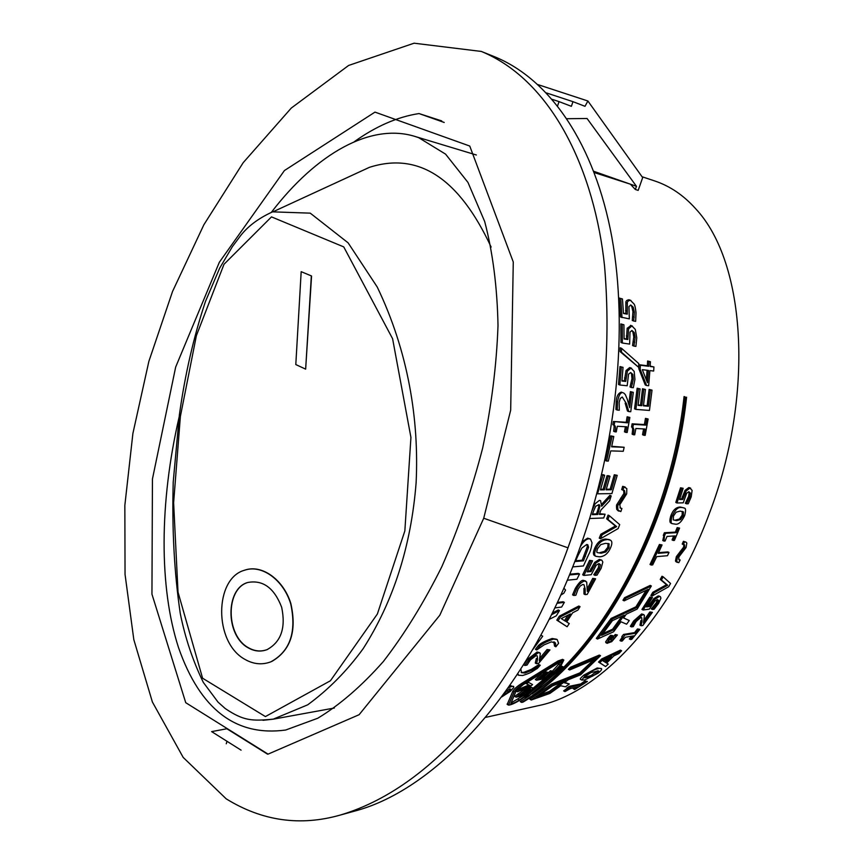 <?xml version="1.0" encoding="UTF-8"?>
<svg xmlns="http://www.w3.org/2000/svg" width="864" height="864" viewBox="0 0 864 864"><rect width="100%" height="100%" fill="white"/><g stroke="black" fill="none" stroke-linecap="round" stroke-linejoin="round"><path stroke-width="1.3" d="M485.611 717.379L538.888 705.532C600.718 692.96 671.641 616.259 709.506 513.043C753.689 397.613 747.112 263.401 695.509 208.57C683.543 195.264 669.989 186.073 654.826 180.986L642.049 176.731M244.912 659.362C253.487 664.276 262.148 665.096 270.875 661.824C290.11 651.283 296.73 632.016 290.758 604.012C283.597 580.133 261.976 564.106 244.544 570.229C214.38 578.329 213.581 642.373 244.912 659.362M248.216 647.838C225.18 635.548 225.45 588.622 247.666 582.509C262.872 579.636 274.212 587.898 281.664 607.262C285.973 627.89 281.07 642.028 266.944 649.685C260.658 651.985 254.416 651.37 248.216 647.838M247.104 582.703C225.515 589.702 225.796 635.656 248.432 647.741C254.632 651.272 260.874 651.888 267.17 649.588L267.71 649.361M243.745 570.499L244.771 570.143C262.062 564.084 283.478 579.766 290.812 603.385C297.032 631.055 290.725 650.398 271.868 661.403M301.18 271.674L295.801 364.554L305.651 369.144L311.569 275.994L301.18 271.674L311.569 275.994M305.651 369.144L311.332 276.037M180.382 416.416L196.387 335.642L224.003 264.276L271.49 216.886L343.742 246.899L392.591 338.71L410.929 437.432L404.849 530.928L377.374 614.002L330.437 680.746L265.41 716.58L202.586 678.218L178.016 592.132L173.621 502.729L180.382 416.416L179.323 415.303C184.896 374.987 193.612 337.036 205.47 301.439L219.672 268.153L232.373 246.661L238.896 237.924C246.424 227.34 257.688 218.624 272.689 211.799M262.969 720.306L273.143 719.194L307.649 704.851C328.493 689.602 346.982 670.907 363.107 648.745C393.444 601.333 411.113 546.016 416.113 482.792C419.18 420.023 408.348 351.745 377.222 286.999L348.127 242.849L310.252 213.149L272.722 211.853M355.72 173.653L369.457 167.324C418.532 151.632 459.097 178.211 491.13 247.061M538.078 84.65L587.887 100.991L642.676 177.606L638.183 190.382L635.342 189.486L630.385 184.172L594.281 172.573M354.175 141.793C375.851 126.295 397.462 116.888 419.018 113.562L441.763 120.928M671.555 523.282L671.231 523.13C669.578 522.839 669.46 520.333 670.896 515.592C672.948 510.084 676.069 507.222 680.227 507.017L683.834 507.892M580.63 679.45L580.457 679.363C579.733 679.093 580.889 677.657 583.934 675.054L597.154 668.012L601.29 668.531M630.515 639.554L631.746 639.338L639.889 629.338L638.658 629.532L635.742 633.215L624.726 635.051L621.184 641.174L622.318 640.969L625.417 637.243L633.593 635.861L630.515 639.554L629.327 638.96L631.649 636.196M622.987 637.211L621.799 636.606L623.538 634.446L634.565 632.621L637.481 628.949L639.889 629.338M621.184 641.174L619.985 640.559L622.382 636.898M584.842 681.026L587.401 681.448L584.842 681.026L580.77 683.932L569.3 686.329L566.849 688.003L568.598 688.748L564.97 691.6L563.63 690.887L567.281 688.241M564.97 691.6L570.532 688.489L579.053 686.686L574.69 689.526L573.361 688.813L575.532 687.431M641.153 625.763L639.976 625.169L640.894 620.503L642.06 621.097L641.153 625.763L642.848 625.493L652.396 612.328L651.013 612.522L643.453 623.063L644.436 615.319L642.794 614.542L634.846 621.529L631.519 626.908L633.269 626.627L636.109 621.518L640.807 617.49L641.671 617.609L642.06 621.097M644.123 619.985L649.847 611.95L652.396 612.328M631.519 626.908L630.342 626.314L633.668 620.935L641.628 613.958L643.799 614.596M652.428 609.487L651.262 608.915L656.1 602.975L657.45 599.875L658.606 600.437L657.266 603.547L652.428 609.487L654.113 609.25L658.606 603.407L660.938 598.115L660.366 596.646L659.318 596.506L654.988 599.195L649.674 606.485L646.445 606.938L652.46 597.521L651.035 597.704L643.118 610.006L649.361 609.109L654.869 601.063L657.396 599.562L658.606 600.437M646.974 606.128L648.497 605.912L653.821 598.622L658.152 595.933L659.21 596.084M643.118 610.006L641.941 609.422L649.868 597.132L652.46 597.521M652.039 596.084L650.873 595.512L652.838 592.25L666.511 584.712L660.247 579.431L661.997 576.256L663.163 576.817L661.414 579.992L667.667 585.263L654.016 592.823L652.039 596.084L668.66 586.753L670.561 583.47L663.163 576.817M683.37 544.601L684.634 544.828L684.774 547.711L677.516 557.183L676.62 561.535L678.812 562.669L680.141 560.002L678.823 559.753L678.823 556.999L686.07 547.538L686.826 543.1L686.07 542.171L684.59 541.858L683.37 544.601L682.204 544.061L683.435 541.318L685.876 542.074M676.156 561.827L675.464 560.984L676.35 556.632L683.618 547.171L683.867 544.612M678.812 562.669L676.944 562.086M601.722 658.94L620.406 650.138L621.605 650.754L602.942 659.578L599.778 662.71L605.578 666.554L598.558 662.062L601.722 658.94L602.942 659.578M651.208 565.034L650.03 564.473L659.416 544.482L662.062 544.936L660.604 545.044L651.208 565.034L652.676 564.905L656.705 556.632L667.483 555.714L669.017 552.452L658.249 553.338L662.062 544.936M658.573 552.647L667.84 551.902L669.017 552.452M679.763 498.96L681.61 498.928L685.055 490.342L688.792 487.566L689.623 487.739M680.53 487.793L683.154 488.311L680.53 487.793L675.799 502.448L676.998 502.988L683.23 502.826L686.642 493.258L688.846 491.724L690.358 493.052L689.85 496.854L686.534 503.809L688.23 503.766L691.2 496.886L692.118 490.417L689.99 488.106L686.243 490.882L682.798 499.468L681.61 498.928M686.534 503.809L685.357 503.28L688.662 496.314L689.17 492.523L690.358 493.052M673.229 540.464L674.449 540.378L679.59 528.088L678.37 528.152L676.534 532.656L665.572 533.304L664.47 535.961L663.952 541.091L665.075 541.015L667.04 536.425L675.173 535.907L673.229 540.464L672.052 539.914L673.726 535.993M664.47 535.961L663.282 535.41L664.384 532.753L675.356 532.105L677.182 527.612L679.59 528.088M663.952 541.091L662.774 540.54L663.865 535.669M615.2 634.532L617.393 634.975L615.2 634.532L610.913 640.03L612.112 640.645L609.401 641.941L608.245 641.336L612.932 635.71L611.917 635.882L608.764 639.241L607.1 643.302L611.734 641.65L617.393 634.975M605.902 642.686L605.642 641.876L609.217 636.746L610.718 635.278L612.932 635.71M650.182 366.109L653.929 366.962L650.16 366.487L650.408 361.735L648.961 361.541L648.702 366.304L640.397 365.256L640.148 369.23L646.574 385.517L648.659 385.733L649.901 370.591L653.67 371.056L653.929 366.962M646.574 385.517L645.257 384.966L638.809 368.669L639.047 364.705L647.374 365.753L647.611 360.99L650.408 361.735M552.29 613.051L558.252 609.962L559.494 610.6L551.437 614.79M614.282 474.768L617.22 475.351L614.282 474.768L610.135 489.186L606.29 489.218M600.631 489.272L603.137 489.251L607.036 475.708L608.731 475.718L610.006 476.302L608.31 476.291L604.411 489.834L600.448 489.877L604.638 475.286L602.921 475.276L597.542 493.808L611.896 493.603L617.22 475.351M602.921 475.276L601.668 474.703L603.353 474.703L604.638 475.286M557.366 602.446L563.123 601.744L564.365 602.37L556.978 603.288M569.732 574.204L578.297 573.383L579.539 573.998L569.419 574.981M611.744 446.299L624.154 447.271L611.626 446.828L613.786 436.514L610.783 435.856L605.318 460.458L606.614 461.041L608.321 461.074L610.729 450.889L623.257 451.278L624.154 447.271M582.034 541.75L587.617 538.175L590.242 538.974M627.124 416.783L629.856 417.442L627.124 416.783L626.206 422.28L613.397 421.47L612.835 424.721L614.477 425.412C615.6 425.887 615.751 428.026 614.963 431.838L613.656 431.266C614.315 426.568 614.218 424.462 613.354 424.948M614.963 431.838L616.27 431.903L617.317 426.265L626.8 426.816L625.763 432.389L624.467 431.827L625.417 426.73M599.605 513.767L605.07 514.21L599.378 514.415L600.89 510.062L609.595 500.861L611.183 495.893L601.646 506.272L600.577 500.666L599.389 500.386L595.134 503.744L592.132 510.419M601.819 504.133L609.919 495.31L611.183 495.893M599.389 500.386L600.296 500.526M630.385 391.63L633.323 392.353L630.385 391.63L628.798 404.287M621.335 392.105L622.674 392.666C620.33 392.45 618.624 395.507 617.555 401.846L617.263 410.044L615.935 409.471L616.226 401.274C616.54 396.274 618.246 393.206 621.335 392.105L622.674 392.666M628.765 411.577L627.458 411.016L625.158 403.164L626.486 403.726L628.765 411.577L630.752 411.718L633.323 392.353M521.176 672.419L523.735 672.354L531.284 669.395L538.898 664.6L540.259 665.258L532.559 670.075L525.02 673.045L521.467 672.678L520.873 669.028M621.972 380.603L624.38 380.862L626.044 370.516L629.672 367.578L630.396 367.772M619.985 366.584L623.03 367.351L619.985 366.584L618.505 384.448L619.844 385.009L627.178 385.765L628.538 374.144L630.698 372.546L632.848 374.458L633.312 379.199L631.346 387.526L633.323 387.72L634.921 379.447L634.187 371.401L631.022 368.14L627.394 371.077L625.72 381.424L624.38 380.862M631.346 387.526L630.018 386.964L631.984 378.637L631.508 373.907L630.655 372.578M536.566 663.736L535.291 663.066L536.328 658.465L537.592 659.135L536.566 663.736L538.618 663.368L549.979 649.901L548.316 650.182L539.32 660.971L540.378 653.324L538.369 652.666L528.833 660.01L524.88 665.464L527.008 665.086L530.377 659.923L536.004 655.69L537.214 655.841L537.592 659.135M540.065 657.958L547.063 649.523L549.979 649.901M524.88 665.464L523.606 664.783L527.558 659.34L537.116 652.007L539.741 652.709M620.093 351.616L620.201 347.782L621.583 348.343L621.464 352.177L620.093 351.616L638.572 367.265L638.788 363.593L621.583 348.343M536.695 649.976L544.104 644.857L551.383 641.855L555.466 643L555.908 646.758L558.598 643.302L557.172 639.522L553.403 639.133C546.296 641.606 541.631 644.047 539.417 646.456L536.695 649.976L535.432 649.307L538.164 645.797C540.389 643.388 545.054 640.948 552.161 638.485L556.697 639.274M555.822 646.78L554.569 646.121L553.792 641.866M624.067 338.602L626.465 338.969L627.178 328.266L631.076 325.523M620.838 323.924L623.927 324.778L620.838 323.924L620.957 342.457L622.339 343.019L629.651 344.099L629.986 332.078L631.984 330.502L634.284 332.575L635.159 337.522L633.928 346.097L635.904 346.388L636.768 337.846L635.321 329.443L631.897 325.922L628.582 328.828L627.847 339.53L626.465 338.969M633.928 346.097L632.556 345.546L633.776 336.96L632.891 332.014L631.778 330.48M567.108 626.756L556.805 620.147L559.354 616.172L578.815 606.02L580.046 606.647L560.596 616.81L558.047 620.795L567.108 626.756L569.257 623.581L566.708 621.994L572.616 612.803L577.951 610.06L580.046 606.647M623.462 313.168L625.838 313.589L625.871 302.659C625.72 301.05 626.746 300.089 628.96 299.754L629.467 299.905M619.304 298.058L622.447 298.966L619.304 298.058L620.59 317.034L629.327 318.881L628.916 306.58L630.796 305.014L633.204 307.195L634.381 312.282L633.679 321.03L635.656 321.376L636.001 312.649C635.472 307.886 634.824 305.003 634.036 304.02L630.407 300.326C628.204 300.661 627.167 301.633 627.318 303.221L627.264 314.161L625.838 313.589M633.679 321.03L632.275 320.468L632.956 311.71L631.768 306.634L630.536 305.003M600.491 538.747L599.249 538.153L600.826 534.244L615.406 526.014L606.69 518.864L608.062 515.063L609.314 515.657L607.943 519.448L616.648 526.597L602.068 534.838L600.491 538.747L618.181 528.541L619.682 524.621L609.314 515.657M509.555 685.973L513.464 686.351M619.952 507.816L621.918 508.486L620.406 508.14L619.78 504.749L626.692 493.873L626.8 488.581L623.927 486.918L622.955 490.136L624.434 490.46L625.19 493.992L618.257 504.878C617.652 505.494 617.566 507.222 618.019 510.073L620.838 511.607L621.918 508.486M622.955 490.136L621.702 489.564L622.663 486.346L624.456 486.821M618.667 510.916L616.766 509.49C616.313 506.52 616.399 504.792 617.004 504.295L623.938 493.42L623.624 490.201M592.747 578.362L595.598 578.804L592.747 578.362L587.39 588.46M593.978 578.966L587.326 591.43L586.678 581.99L584.518 580.954C581.18 582.196 578.524 584.896 576.536 589.054L573.815 595.469L572.573 594.853L575.294 588.427C578.761 582.79 581.429 580.09 583.286 580.338L585.716 581.072M585.198 594.626L583.967 594.011L583.934 588.319L585.166 588.935L585.198 594.626L587.196 594.389L595.598 578.804M633.15 427.658L633.992 429.743L633.431 434.754L634.684 434.819L635.882 428.49L644.998 429.008L643.81 435.262L642.524 434.711L643.626 428.933M645.462 418.36L648.119 419.008L646.747 418.921L645.7 425.11L633.409 424.364L632.837 427.561L631.541 427L632.113 423.803L644.414 424.559L645.462 418.36L646.747 418.921M633.431 434.754L632.135 434.192L632.707 429.181L632.081 427.248M587.617 571.136L589.799 570.931L594.67 562.399L599.324 559.397L601.636 560.12M589.604 560.347L592.52 560.812L589.604 560.347L582.649 574.819L583.891 575.435L591.224 574.711L596.138 565.25L598.871 563.576L600.512 564.721L599.551 568.404L595.015 575.348L596.992 575.154L601.139 568.318L602.834 562.032L601.852 560.228L600.556 559.991L595.901 563.004L591.03 571.536L589.799 570.931M592.747 567.896L592.196 568.987M595.015 575.348L593.784 574.744L598.32 567.799L599.098 563.566M638.14 404.946L640.516 405.14L642.514 388.757L645.44 389.47L643.831 389.308L641.822 405.691L638.086 405.389L640.094 388.94L638.464 388.778L635.861 409.396L649.447 410.443L652.028 390.128L650.441 389.977L648.443 406.242L643.432 405.832L645.44 389.47M635.861 409.396L634.554 408.834L637.146 388.217L640.094 388.94M643.496 405.389L647.147 405.691L649.134 389.426L652.028 390.128M594.691 555.725C592.974 554.731 592.985 552.226 594.745 548.208C597.251 542.354 600.912 539.309 605.729 539.071L609.228 539.611M623.646 617.965L629.273 620.514L623.614 618.03L626.216 614.228L637.189 609.055L651.359 585.986L625.709 598.32L624.175 600.847L648.259 589.302L637.103 607.403L612.274 619.045L597.532 639.036L613.613 631.768L620.978 621.767L626.616 624.197L629.273 620.514M624.175 600.847L622.976 600.253L624.521 597.726L650.192 585.414L651.359 585.986M597.532 639.036L596.322 638.41L611.075 618.44L635.926 606.82L646.153 590.328M559.753 666.619L561.859 666.22L563.112 666.878L558.684 667.721L561.362 664.934L563.836 660.01L559.3 661.608L523.703 683.672C518.476 686.977 515.279 689.753 514.091 691.999L508.529 705.121C511.002 704.981 515.009 703.199 520.549 699.754L523.919 697.453L528.455 696.503L563.112 666.878M507.222 704.398L512.773 691.286C514.004 689.008 517.212 686.232 522.407 682.97L558.047 660.949L562.583 659.362L563.695 659.945M532.094 693.911C604.217 644.965 671.004 518.94 684.072 396.533L685.346 397.062C671.512 526.759 597.888 657.936 521.64 702.389L523.033 702.097C599.216 657.677 672.764 526.684 686.578 397.181M521.64 702.389L520.258 701.633L528.271 696.535M564.818 682.517L569.333 683.953L564.451 682.808L568.177 679.784L580.63 674.827L600.534 655.7L571.795 667.883L569.635 669.978L596.657 658.616L580.997 673.607L552.83 684.752L531.263 700.013L549.914 693.414L560.671 685.757L565.477 686.815L569.333 683.953M569.635 669.978L568.382 669.319L570.542 667.224L599.324 655.074L600.534 655.7M531.263 700.013L529.88 699.257L551.534 684.061L579.744 672.948L593.492 659.966M635.342 189.486L636.455 186.311L630.385 184.172M587.887 100.991L585.004 106.315L572.972 101.671L571.385 106.326L559.04 101.617L557.615 105.818M566.989 118.714L587.066 118.498L636.455 186.311M546.48 92.934L572.972 101.671M552.312 99.382L559.04 101.617M636.52 186.332L593.795 171.31M444.215 122.461L419.018 113.562M227.016 741.301L226.26 743.764M267.516 754.142L226.865 728.762L211.626 731.614L241.088 750.157M531.274 687.755L524.945 690.725L516.089 697.162L524.642 695.369L532.073 689.278L532.516 687.809L529.967 687.053L532.375 687.733M520.398 694.472L524.567 691.513L530.539 689.288L525.55 694.181L518.972 695.552L520.398 694.472M525.55 694.181L524.21 693.446L529.027 689.375M530.215 690.26L528.898 689.537M516.089 697.162L514.739 696.416L517.979 694.019L523.627 690.012L529.967 687.053M520.808 694.159L524.21 693.446M531.284 683.878L528.433 682.312L526.705 683.888L530.248 685.638L519.404 690.206L517.471 691.805L530.701 686.2L532.58 684.58L527.818 681.977M519.404 690.206L518.087 689.494L528.606 685.076M517.471 691.805L516.143 691.081L518.087 689.494M526.705 683.888L525.582 683.284M545.692 677.225L542.57 677.84L548.219 672.408L547.225 672.592L541.577 678.035L539.255 678.488L545.314 672.635L544.309 672.829L536.576 680.238L545.022 678.575L552.712 671.22L550.465 670.734L551.729 671.414L545.692 677.225L544.417 676.544L550.465 670.734M536.576 680.238L535.291 679.547L541.296 673.866M544.309 672.829L543.596 672.44M545.314 672.635L544.223 672.052M541.577 678.035L540.4 677.408M547.225 672.592L545.951 671.911L548.219 672.408M545.26 672.602L545.951 671.911M552.712 671.22L551.729 671.414M543.823 676.663L544.417 676.544M552.485 671.101L560.963 661.651M511.358 702.724L523.325 695.639M526.889 693.068L528.93 691.535M532.386 688.856L544.406 678.694M681.415 507.557C678.262 506.855 675.151 509.717 672.084 516.132C670.702 521.219 670.81 523.735 672.419 523.681L675.27 524.135C678.456 524.772 681.577 521.932 684.655 515.624C686.005 510.57 685.832 508.043 684.148 508.032L680.227 507.017M676.112 512.201L680.152 511.11L683.478 511.909L683.338 515.678L680.594 519.588L676.631 520.636L673.272 519.901L673.445 516.078L676.112 512.201M676.631 520.636L675.443 520.085L679.406 519.048L682.15 515.138L682.29 511.369M584.809 677.236L591.095 675.572L597.434 670.842M598.666 671.004L596.894 673.358L592.358 676.242L584.788 677.819L586.602 675.432L590.998 672.548L598.493 670.896M598.385 668.66C594.346 669.427 589.95 671.782 585.187 675.724L581.731 680.044L584.863 679.936L598.277 673.078C601.02 670.82 602.089 669.341 601.484 668.639L597.154 668.012M624.726 635.051L623.538 634.446M635.742 633.215L634.565 632.621M638.658 629.532L637.481 628.949M574.69 689.526L587.401 681.448M586.127 681.707L582.066 684.612L580.77 683.932M582.066 684.612L570.607 687.031L569.3 686.329M570.607 687.031L568.166 688.716M651.013 612.522L649.847 611.95M654.793 606.82L653.627 606.247M652.568 609.282L651.402 608.699M651.035 597.704L649.868 597.132M649.674 606.485L648.497 605.912M654.016 592.823L652.838 592.25M667.667 585.263L666.511 584.712M661.414 579.992L660.247 579.431M676.62 561.535L675.464 560.984M684.59 541.858L683.435 541.318M680.141 560.002L678.974 559.451M599.778 662.71L598.558 662.062M605.578 666.554L608.267 664.092L606.593 663.077L613.915 655.852L619.034 653.465L621.605 650.754M605.902 662.666L603.018 660.884L611.831 656.813L605.902 662.666M604.757 661.954L608.418 658.4M660.604 545.044L659.416 544.482M682.798 499.468L679.568 499.532L683.154 488.311M686.632 503.561L685.444 503.021M681.728 488.333L676.998 502.988M688.219 500.72L687.031 500.18M665.572 533.304L664.384 532.753M676.534 532.656L675.356 532.105M678.37 528.152L677.182 527.612M616.388 635.148L615.114 634.64M616.313 635.245L615.924 636.282L614.725 635.677M615.924 636.282L612.112 640.645M610.427 637.351L609.217 636.746M611.917 635.882L610.718 635.278M647.482 382.709L642.319 369.673L648.454 370.418L647.482 382.709M646.358 379.836L647.093 370.256M640.148 369.23L638.809 368.669M640.397 365.256L639.047 364.705M648.702 366.304L647.374 365.753M648.961 361.541L647.611 360.99M532.58 649.858L542.711 636.206L540.864 635.159M549.115 619.434L556.297 615.805L559.494 610.6M538.078 640.224L539.158 640.883L537.57 641.131M539.158 640.883L538.034 640.289M597.542 493.808L596.905 493.506M604.411 489.834L603.137 489.251M608.31 476.291L607.036 475.708M615.557 475.34L611.399 489.769L610.135 489.186M611.399 489.769L606.107 489.823L610.006 476.302M554.774 607.921L561.632 607.046L564.365 602.37M560.725 595.145L563.846 593.212L565.553 590.069L563.857 588.103M567.238 580.219L576.925 579.236L579.539 573.998M613.786 436.514L612.09 436.428L606.614 461.041M612.09 436.428L610.783 435.856M572.681 566.903L583.427 565.952L588.719 554.407C590.285 551.75 591.386 547.873 592.013 542.776L590.512 539.104L588.87 538.78C586.138 539.071 583.384 541.544 580.608 546.21M578.113 555.347L581.807 548.111L586.634 544.525L587.79 544.72L588.557 547.279L583.448 560.833L575.348 561.503L578.113 555.347M583.448 560.833L582.206 560.218L587.304 546.674L586.948 544.514M588.557 547.279L587.304 546.674M575.683 560.758L582.206 560.218M625.763 432.389L627.188 432.464L629.856 417.442M628.43 417.344L627.502 422.842L626.206 422.28M627.502 422.842L613.397 421.47M614.714 422.042L614.142 425.293M589.68 518.519L603.731 517.968L605.07 514.21M593.644 510.872L595.685 506.272L599.087 504.544L599.951 505.969L597.78 514.469L592.326 514.663L593.644 510.872M597.78 514.469L596.516 513.875L597.683 510.548C599.702 503.496 598.352 507.395 598.687 505.375L599.951 505.969M592.553 514.015L596.516 513.875M617.263 410.044L619.304 410.195L619.175 402.289L620.266 398.444L622.253 397.03L626.486 403.726M631.703 392.191L629.716 407.678L627.21 399.049L625.32 394.589L623.624 392.926M517.838 673.726L518.702 675.27L522.644 675.497C532.807 672.408 532.321 671.177 537.278 668.488L540.259 665.258M540.173 665.269L538.898 664.6M625.72 381.424L621.929 381.024L623.03 367.351M631.379 387.212L630.05 386.651M621.346 367.146L619.844 385.009M632.47 383.843L631.141 383.292M632.848 374.458L631.508 373.907M548.316 650.182L547.063 649.523M621.464 352.177L638.572 367.265M539.417 646.456L538.164 645.797M627.847 339.53L624.067 338.947L623.927 324.778M633.938 345.784L632.567 345.222M622.253 324.497L622.339 343.019M634.727 342.328L633.355 341.766M634.284 332.575L632.891 332.014M565.65 621.356L561.265 618.602L570.434 613.904L565.65 621.356M564.484 620.622L568.015 615.146M560.596 616.81L559.354 616.172M558.047 620.795L556.805 620.147M627.264 314.161L623.484 313.481L622.447 298.966M633.668 320.706L632.254 320.144M620.762 298.642L622.015 317.606M634.252 317.185L632.837 316.624M633.204 307.195L631.768 306.634M602.068 534.838L600.826 534.244M616.648 526.597L615.406 526.014M607.943 519.448L606.69 518.864M504.544 693.014L509.231 688.997L510.581 689.018L508.604 691.783L504.932 694.3L503.982 693.781M504.932 694.3L502.859 695.326M501.617 697L510.203 691.47L513.756 687.452L513.648 686.448L512.082 686.362L508.237 687.852M618.019 510.073L616.766 509.49M623.927 486.918L622.663 486.346M573.815 595.469L575.867 595.231L578.07 589.108L580.327 585.911L582.8 584.453L583.988 584.723L585.166 588.935M643.81 435.262L645.181 435.337L648.119 419.008M633.992 429.743L632.707 429.181M633.409 424.364L632.113 423.803M645.7 425.11L644.414 424.559M590.879 568.566L592.11 569.171L591.03 571.536L587.239 571.892L592.52 560.812M595.134 575.1L593.903 574.495M590.846 560.952L583.891 575.435M597.283 572.238L596.052 571.644M600.512 564.721L599.281 564.116M643.831 389.308L642.514 388.757M641.822 405.691L640.516 405.14M648.443 406.242L647.147 405.691M650.441 389.977L649.134 389.426M638.464 388.778L637.146 388.217M601.182 553.208L597.305 552.604C596.603 552.582 596.689 551.275 597.564 548.694L600.728 544.622L605.437 543.348L608.893 543.726L609.044 547.873L605.794 551.977L601.182 553.208L599.951 552.614L604.562 551.383L607.813 547.279L608.094 543.488M606.971 539.665C602.154 539.903 598.504 542.948 595.987 548.813C594.227 552.83 594.216 555.336 595.933 556.319L599.562 556.837C604.411 556.535 608.083 553.511 610.578 547.765C612.317 543.737 612.284 541.22 610.459 540.194L605.729 539.071M550.843 692.075L536.76 697.151L552.442 685.908L565.996 680.638L550.843 692.075L549.515 691.362L561.87 682.247M540.713 694.526L549.515 691.362M552.83 684.752L551.534 684.061M580.997 673.607L579.744 672.948M571.795 667.883L570.542 667.224M685.346 397.062L684.072 396.533M529.114 695.596L525.485 696.352L557.399 669.017L560.952 668.347L529.114 695.596L527.774 694.861L558.576 668.79M510.872 703.544L516.197 690.703L523.087 684.731L558.803 662.764L562.064 661.619L560.282 665.14C546.901 679.126 533.293 690.736 519.437 699.991C515.484 702.475 512.611 703.76 510.84 703.858L510.872 703.544M613.818 629.791L601.636 635.332L612.382 620.676L624.294 615.125L613.818 629.791L612.619 629.186L621.95 616.226M602.996 633.56L612.619 629.186M612.274 619.045L611.075 618.44M637.103 607.403L635.926 606.82M625.709 598.32L624.521 597.726M271.415 212.274C316.472 153.392 370.699 122.807 414.871 136.404L418.651 137.657L445.586 154.148L467.964 182.423L484.693 221.551C492.804 252.472 497.243 287.129 498.01 325.534C496.573 365.342 491.465 406.145 482.695 447.941C471.971 489.434 458.341 529.038 441.806 566.73C423.943 602.564 404.449 634.176 383.324 661.554C361.681 686.005 339.833 704.905 317.779 718.232L285.692 730.026C235.786 736.765 200.07 709.301 178.535 647.644C159.073 587.79 159.322 502.762 179.053 417.355M483.721 518.249L439.798 615.233L359.111 714.712L268.078 754.132L185.738 702.691L151.945 594.14L152.442 479.012L175.673 367.049L219.326 262.289L284.429 170.543L374.976 112.115L469.757 146.048L513.27 261.997L510.678 410.195L483.721 518.249L567.983 547.819C600.502 457.542 612.695 363.604 604.562 266.015C594.767 172.433 553.295 81.184 481.334 51.44L414.083 43.2L348.646 65.437L291.276 108.065L243.14 162.745L203.882 224.737L172.541 291.46L148.878 361.336L132.894 433.469L124.848 505.364L125.042 574.366L133.823 639.652L152.388 701.989L183.19 757.415L226.217 798.854C262.192 821.027 300.186 826.438 340.189 815.087C440.262 785.333 522.126 674.914 567.983 547.819M481.334 51.44L494.165 56.581C550.368 79.229 594.81 144.742 611.842 237.157C628.549 329.8 616.561 445.295 580.187 546.988C530.312 687.55 437.67 789.631 354.11 811.242L340.189 815.087M179.356 415.098L173.221 481.993C171.893 528.973 174.258 572.854 180.295 613.634C185.155 637.88 192.834 660.798 203.31 682.387L218.052 702.14L225.191 708.512C243.464 720.835 251.834 721.202 272.894 719.172M526.964 693.112L525.636 692.388M519.318 694.753L517.979 694.019M524.945 690.725L523.627 690.012M680.594 519.588L679.406 519.048M683.338 515.678L682.15 515.138M672.084 516.132L670.896 515.592M587.844 677.603L586.58 676.933M592.358 676.242L591.095 675.572M585.187 675.724L583.934 675.054M596.894 673.358L595.642 672.7M634.846 621.529L633.668 620.935M642.794 614.542L641.628 613.958M657.266 603.547L656.1 602.975M650.916 604.487L649.75 603.904M659.318 596.506L658.152 595.933M654.988 599.195L653.821 598.622M677.516 557.183L676.35 556.632M681.458 551.794L680.292 551.254M684.774 547.711L683.618 547.171M689.99 488.106L688.792 487.566M686.243 490.882L685.055 490.342M683.521 497.059L682.333 496.519M689.85 496.854L688.662 496.314M606.852 642.492L605.642 641.876M608.764 639.241L607.565 638.626M614.596 638.269L613.408 637.654M609.401 641.941L608.494 641.477M585.425 556.47L584.172 555.865M588.87 538.78L587.617 538.175M598.946 511.142L597.683 510.548M595.134 503.744L594.205 503.323M617.555 401.846L616.226 401.274M525.02 673.045L523.735 672.354M532.559 670.075L531.284 669.395M631.022 368.14L629.672 367.578M627.394 371.077L626.044 370.516M625.914 378.486L624.564 377.924M633.312 379.199L631.984 378.637M528.833 660.01L527.558 659.34M538.369 652.666L537.116 652.007M555.466 643L554.224 642.352M553.403 639.133L552.161 638.485M631.897 325.922L630.493 325.361M628.582 328.828L627.178 328.266M627.772 336.474L626.378 335.912M635.159 337.522L633.776 336.96M630.407 300.326L628.96 299.754M627.318 303.221L625.871 302.659M627.005 311.04L625.568 310.468M634.381 312.282L632.956 311.71M512.082 686.362L510.775 685.649M508.604 691.783L507.276 691.049M618.257 504.878L617.004 504.295M621.972 498.658L620.719 498.085M625.19 493.992L623.938 493.42M584.518 580.954L583.286 580.338M576.536 589.054L575.294 588.427M600.556 559.991L599.324 559.397M595.901 563.004L594.67 562.399M599.551 568.404L598.32 567.799M605.794 551.977L604.562 551.383M595.987 548.813L594.745 548.208M609.271 544.028L608.278 543.542M609.044 547.873L607.813 547.279M508.583 704.689L507.19 703.922M514.091 691.999L512.773 691.286M523.703 683.672L522.407 682.97M559.3 661.608L558.047 660.949M519.437 699.991L518.065 699.246M560.282 665.14L559.03 664.481M273.143 719.194L334.368 708.016M273.337 211.637L369.457 167.324M672.419 523.681L671.231 523.13M581.731 680.044L580.457 679.363M660.226 596.581L659.113 596.03M677.354 562.399L676.188 561.848M690.714 488.225L689.699 487.771M607.23 643.367L606.02 642.751M518.702 675.27L517.417 674.568M631.649 368.291L630.58 367.848M554.742 642.287L554.159 641.984M632.405 326.052L631.271 325.609M630.968 300.499L629.651 299.981M619.056 511.186L617.814 510.602M625.331 487.22L624.424 486.81M596.052 556.384L594.81 555.779M610.06 540.011L609.12 539.557M508.529 705.121L507.125 704.344M414.871 136.404L476.345 154.991"/></g></svg>

